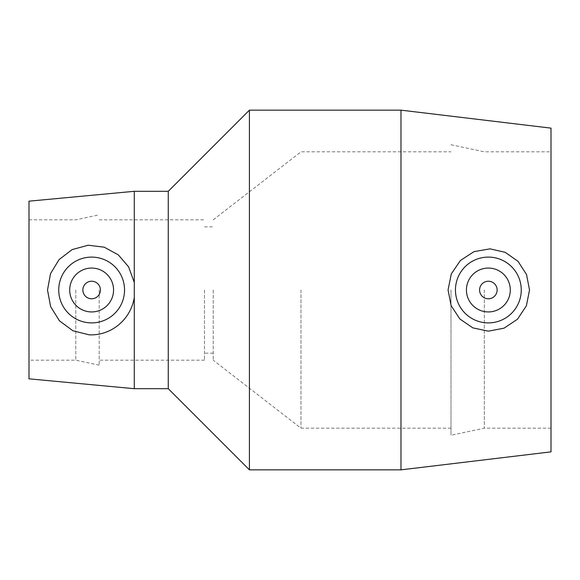 <?xml version="1.0" encoding="UTF-8"?>
<svg xmlns="http://www.w3.org/2000/svg" width="580" height="580" viewBox="0 0 580 580"><rect width="100%" height="100%" fill="white"/><g stroke="black" fill="none" stroke-linecap="round" stroke-linejoin="round"><path stroke-width="0.43" stroke-dasharray="2.9 2.17" d="M497.132 290A8.772 8.772 0 0 0 488.36 281.227A8.772 8.772 0 0 0 479.587 290A8.772 8.772 0 0 0 488.36 298.772A8.772 8.772 0 0 0 497.132 290M466.429 290A21.931 21.931 0 0 1 499.329 271.005A21.931 21.931 0 0 1 499.329 308.995A21.931 21.931 0 0 1 466.429 290M100.412 290A8.772 8.772 0 0 0 87.254 282.402A8.772 8.772 0 0 0 87.254 297.598A8.772 8.772 0 0 0 100.412 290M113.571 290A21.931 21.931 0 0 1 80.671 308.995A21.931 21.931 0 0 1 80.671 271.005A21.931 21.931 0 0 1 113.571 290M134.277 282.438L134.277 297.562M168.272 388.694L168.272 191.306M134.277 388.694L134.277 191.306M249.422 469.851L249.422 110.149M400.983 469.851L400.983 110.149M551 451.863L551 128.137M551 290L551 428.178L551 290M484.322 290L484.322 428.178L484.322 290M450.986 290L450.986 435.261L450.986 290M300.969 290L300.969 428.178L300.969 290M213.237 290L213.237 360.187L213.237 290M204.464 290L204.464 360.187L204.464 290M99.187 290L99.187 365.161L99.187 290M75.791 290L75.791 360.187L75.791 290M29 290L29 360.187L29 290M29 378.827L29 201.173M551 428.178L484.322 428.178L450.986 435.261M450.986 144.739L484.322 151.822L551 151.822M450.986 428.178L300.969 428.178L213.237 360.187M213.237 219.813L300.969 151.822L450.986 151.822M213.237 353.169L204.464 353.169M204.464 226.831L213.237 226.831M204.464 360.187L99.187 360.187M99.187 219.813L204.464 219.813M99.187 365.161L75.791 360.187L29 360.187M29 219.813L75.791 219.813L99.187 214.839"/><path stroke-width="0.87" d="M497.132 290A8.772 8.772 0 0 1 483.974 297.598A8.772 8.772 0 0 1 483.974 282.402A8.772 8.772 0 0 1 497.132 290M100.412 290A8.772 8.772 0 0 1 87.254 297.598A8.772 8.772 0 0 1 87.254 282.402A8.772 8.772 0 0 1 100.412 290M466.429 290A21.931 21.931 0 0 1 499.329 271.005A21.931 21.931 0 0 1 499.329 308.995A21.931 21.931 0 0 1 466.429 290M455.459 290A32.901 32.901 0 0 1 489.65 257.129A32.901 32.901 0 0 1 521.246 290.863A32.901 32.901 0 0 1 487.932 322.893A32.901 32.901 0 0 1 455.459 290M489.977 248.849L505.231 252.329L518.056 261.363L526.546 274.572L529.518 290L526.393 305.812L517.505 319.203L504.071 328.164L488.396 331.165L472.83 327.874L459.875 318.986L451.146 305.718L448.057 290L451.305 273.898L460.426 260.464L473.976 251.655L489.977 248.849M113.571 290A21.931 21.931 0 0 1 80.671 308.995A21.931 21.931 0 0 1 80.671 271.005A21.931 21.931 0 0 1 113.571 290M58.739 290A32.901 32.901 0 0 1 94.525 257.23A32.901 32.901 0 0 1 124.033 295.749A32.901 32.901 0 0 1 58.739 290M134.277 297.562L134.277 282.438L128.608 266.865L118.349 254.895L104.226 247.181L88.138 245.224L72.123 249.61L59.095 259.564L50.518 273.651L47.509 290L50.627 306.624L59.464 320.849L72.913 330.774L89.255 334.841C111.258 335.755 130.674 319.667 134.277 297.562L134.277 388.694L168.272 388.694L249.422 469.851L400.983 469.851L400.983 110.149L249.422 110.149L249.422 469.851M134.277 388.694L29 378.827L29 201.173L134.277 191.306L168.272 191.306L168.272 388.694M134.277 191.306L134.277 282.438M400.983 110.149L551 128.137L551 451.863L400.983 469.851M168.272 191.306L249.422 110.149"/></g></svg>
